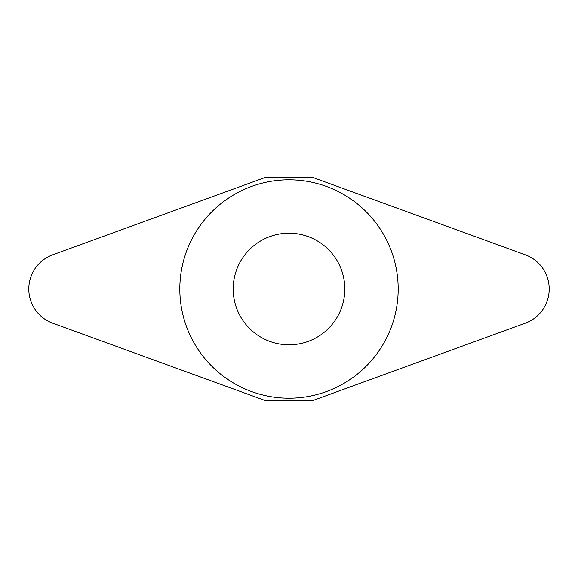 <?xml version="1.0" encoding="UTF-8"?>
<svg xmlns="http://www.w3.org/2000/svg" width="578" height="578" viewBox="0 0 578 578"><rect width="100%" height="100%" fill="white"/><g stroke="black" fill="none" stroke-linecap="round" stroke-linejoin="round"><path stroke-width="0.87" d="M289 233.194C302.8 232.963 314.699 239.393 314.475 239.35C314.699 239.393 302.8 232.963 289 233.194C275.2 232.963 263.301 239.393 263.525 239.35C263.301 239.393 275.2 232.963 289 233.194M344.806 289A55.806 55.806 0 0 1 261.097 337.328A55.806 55.806 0 0 1 261.097 240.672A55.806 55.806 0 0 1 344.806 289M289 398.184A109.184 109.184 0 0 1 194.446 234.408A109.184 109.184 0 0 1 383.554 234.408A109.184 109.184 0 0 1 289 398.184M265.41 400.605L312.59 400.605L525.265 323.196A36.392 36.392 0 0 0 525.265 254.804L312.59 177.395L265.41 177.395L52.735 254.804A36.392 36.392 0 0 0 52.735 323.196L265.41 400.605"/></g></svg>
